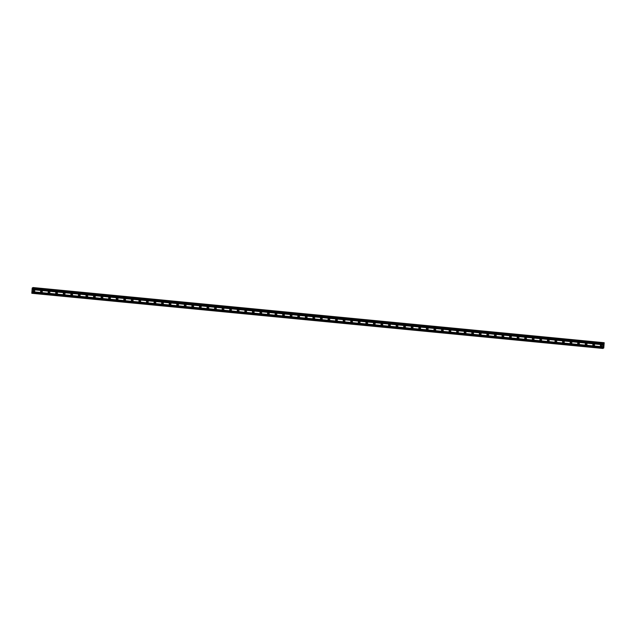 <?xml version="1.0" encoding="UTF-8"?>
<svg xmlns="http://www.w3.org/2000/svg" width="636" height="636" viewBox="0 0 636 636"><rect width="100%" height="100%" fill="white"/><g stroke="black" fill="none" stroke-linecap="round" stroke-linejoin="round"><path stroke-width="0.95" d="M601.179 346.485A0.867 0.851 63.3 0 1 600.861 344.847A0.867 0.851 63.3 0 1 602.085 345.467A0.867 0.851 63.3 0 1 601.179 346.485M601.855 346.23A0.867 0.851 63.3 0 1 601.123 344.768M593.611 345.753A0.867 0.851 63.3 0 1 593.293 344.124A0.867 0.851 63.3 0 1 594.517 344.736A0.867 0.851 63.3 0 1 593.611 345.753M594.294 345.499A0.867 0.851 63.3 0 1 593.555 344.036M586.042 345.022A0.867 0.851 63.3 0 1 585.724 343.392A0.867 0.851 63.3 0 1 586.956 344.004A0.867 0.851 63.3 0 1 586.042 345.022M586.726 344.776A0.867 0.851 63.3 0 1 585.995 343.305M578.482 344.291A0.867 0.851 63.3 0 1 578.164 342.661A0.867 0.851 63.3 0 1 579.388 343.273A0.867 0.851 63.3 0 1 578.482 344.291M579.165 344.044A0.867 0.851 63.3 0 1 578.426 342.573M570.913 343.559A0.867 0.851 63.3 0 1 570.595 341.93A0.867 0.851 63.3 0 1 571.828 342.542A0.867 0.851 63.3 0 1 570.913 343.559M571.597 343.313A0.867 0.851 63.3 0 1 570.866 341.85M563.353 342.828A0.867 0.851 63.3 0 1 563.035 341.198A0.867 0.851 63.3 0 1 564.259 341.81A0.867 0.851 63.3 0 1 563.353 342.828M564.037 342.581A0.867 0.851 63.3 0 1 563.297 341.119M555.785 342.096A0.867 0.851 63.3 0 1 555.467 340.467A0.867 0.851 63.3 0 1 556.699 341.087A0.867 0.851 63.3 0 1 555.785 342.096M556.468 341.85A0.867 0.851 63.3 0 1 555.729 340.387M548.224 341.365A0.867 0.851 63.3 0 1 547.906 339.735A0.867 0.851 63.3 0 1 549.13 340.355A0.867 0.851 63.3 0 1 548.224 341.365M548.9 341.119A0.867 0.851 63.3 0 1 548.168 339.656M540.656 340.634A0.867 0.851 63.3 0 1 540.338 339.004A0.867 0.851 63.3 0 1 541.562 339.624A0.867 0.851 63.3 0 1 540.656 340.634M541.339 340.387A0.867 0.851 63.3 0 1 540.6 338.924M533.095 339.902A0.867 0.851 63.3 0 1 532.777 338.273A0.867 0.851 63.3 0 1 534.002 338.893A0.867 0.851 63.3 0 1 533.095 339.902M533.771 339.656A0.867 0.851 63.3 0 1 533.04 338.193M525.527 339.171A0.867 0.851 63.3 0 1 525.209 337.541A0.867 0.851 63.3 0 1 526.433 338.161A0.867 0.851 63.3 0 1 525.527 339.171M526.211 338.924A0.867 0.851 63.3 0 1 525.471 337.462M517.966 338.447A0.867 0.851 63.3 0 1 517.648 336.81A0.867 0.851 63.3 0 1 518.873 337.43A0.867 0.851 63.3 0 1 517.966 338.447M518.642 338.193A0.867 0.851 63.3 0 1 517.911 336.73M510.398 337.716A0.867 0.851 63.3 0 1 510.08 336.078A0.867 0.851 63.3 0 1 511.304 336.698A0.867 0.851 63.3 0 1 510.398 337.716M511.082 337.462A0.867 0.851 63.3 0 1 510.342 335.999M502.83 336.985A0.867 0.851 63.3 0 1 502.512 335.355A0.867 0.851 63.3 0 1 503.744 335.967A0.867 0.851 63.3 0 1 502.83 336.985M503.513 336.73A0.867 0.851 63.3 0 1 502.782 335.267M495.269 336.253A0.867 0.851 63.3 0 1 494.951 334.623A0.867 0.851 63.3 0 1 496.175 335.236A0.867 0.851 63.3 0 1 495.269 336.253M495.953 336.007A0.867 0.851 63.3 0 1 495.213 334.536M487.701 335.522A0.867 0.851 63.3 0 1 487.383 333.892A0.867 0.851 63.3 0 1 488.615 334.504A0.867 0.851 63.3 0 1 487.701 335.522M488.384 335.275A0.867 0.851 63.3 0 1 487.653 333.805M480.14 334.79A0.867 0.851 63.3 0 1 479.822 333.161A0.867 0.851 63.3 0 1 481.047 333.773A0.867 0.851 63.3 0 1 480.14 334.79M480.824 334.544A0.867 0.851 63.3 0 1 480.085 333.081M472.572 334.059A0.867 0.851 63.3 0 1 472.254 332.429A0.867 0.851 63.3 0 1 473.486 333.041A0.867 0.851 63.3 0 1 472.572 334.059M473.256 333.813A0.867 0.851 63.3 0 1 472.516 332.35M465.011 333.328A0.867 0.851 63.3 0 1 464.693 331.698A0.867 0.851 63.3 0 1 465.918 332.318A0.867 0.851 63.3 0 1 465.011 333.328M465.687 333.081A0.867 0.851 63.3 0 1 464.956 331.618M457.443 332.596A0.867 0.851 63.3 0 1 457.125 330.966A0.867 0.851 63.3 0 1 458.349 331.587A0.867 0.851 63.3 0 1 457.443 332.596M458.127 332.35A0.867 0.851 63.3 0 1 457.387 330.887M449.883 331.865A0.867 0.851 63.3 0 1 449.565 330.235A0.867 0.851 63.3 0 1 450.789 330.855A0.867 0.851 63.3 0 1 449.883 331.865M450.558 331.618A0.867 0.851 63.3 0 1 449.827 330.156M442.314 331.133A0.867 0.851 63.3 0 1 441.996 329.504A0.867 0.851 63.3 0 1 443.22 330.124A0.867 0.851 63.3 0 1 442.314 331.133M442.998 330.887A0.867 0.851 63.3 0 1 442.258 329.424M434.754 330.402A0.867 0.851 63.3 0 1 434.436 328.772A0.867 0.851 63.3 0 1 435.66 329.392A0.867 0.851 63.3 0 1 434.754 330.402M435.429 330.156A0.867 0.851 63.3 0 1 434.698 328.693M427.185 329.679A0.867 0.851 63.3 0 1 426.867 328.041A0.867 0.851 63.3 0 1 428.092 328.661A0.867 0.851 63.3 0 1 427.185 329.679M427.869 329.424A0.867 0.851 63.3 0 1 427.13 327.961M419.617 328.947A0.867 0.851 63.3 0 1 419.299 327.309A0.867 0.851 63.3 0 1 420.531 327.93A0.867 0.851 63.3 0 1 419.617 328.947M420.301 328.693A0.867 0.851 63.3 0 1 419.569 327.23M412.056 328.216A0.867 0.851 63.3 0 1 411.738 326.586A0.867 0.851 63.3 0 1 412.963 327.198A0.867 0.851 63.3 0 1 412.056 328.216M412.74 327.961A0.867 0.851 63.3 0 1 412.001 326.499M404.488 327.484A0.867 0.851 63.3 0 1 404.17 325.855A0.867 0.851 63.3 0 1 405.402 326.467A0.867 0.851 63.3 0 1 404.488 327.484M405.172 327.238A0.867 0.851 63.3 0 1 404.44 325.767M396.928 326.753A0.867 0.851 63.3 0 1 396.61 325.123A0.867 0.851 63.3 0 1 397.834 325.735A0.867 0.851 63.3 0 1 396.928 326.753M397.611 326.507A0.867 0.851 63.3 0 1 396.872 325.036M389.359 326.022A0.867 0.851 63.3 0 1 389.041 324.392A0.867 0.851 63.3 0 1 390.273 325.004A0.867 0.851 63.3 0 1 389.359 326.022M390.043 325.775A0.867 0.851 63.3 0 1 389.304 324.312M381.799 325.29A0.867 0.851 63.3 0 1 381.481 323.66A0.867 0.851 63.3 0 1 382.705 324.273A0.867 0.851 63.3 0 1 381.799 325.29M382.475 325.044A0.867 0.851 63.3 0 1 381.743 323.581M374.23 324.559A0.867 0.851 63.3 0 1 373.912 322.929A0.867 0.851 63.3 0 1 375.137 323.549A0.867 0.851 63.3 0 1 374.23 324.559M374.914 324.312A0.867 0.851 63.3 0 1 374.175 322.85M366.67 323.827A0.867 0.851 63.3 0 1 366.352 322.198A0.867 0.851 63.3 0 1 367.576 322.818A0.867 0.851 63.3 0 1 366.67 323.827M367.346 323.581A0.867 0.851 63.3 0 1 366.614 322.118M359.101 323.096A0.867 0.851 63.3 0 1 358.784 321.466A0.867 0.851 63.3 0 1 360.008 322.086A0.867 0.851 63.3 0 1 359.101 323.096M359.785 322.85A0.867 0.851 63.3 0 1 359.046 321.387M351.541 322.365A0.867 0.851 63.3 0 1 351.223 320.735A0.867 0.851 63.3 0 1 352.447 321.355A0.867 0.851 63.3 0 1 351.541 322.365M352.217 322.118A0.867 0.851 63.3 0 1 351.485 320.655M343.973 321.633A0.867 0.851 63.3 0 1 343.655 320.003A0.867 0.851 63.3 0 1 344.879 320.624A0.867 0.851 63.3 0 1 343.973 321.633M344.656 321.387A0.867 0.851 63.3 0 1 343.917 319.924M336.404 320.91A0.867 0.851 63.3 0 1 336.086 319.272A0.867 0.851 63.3 0 1 337.319 319.892A0.867 0.851 63.3 0 1 336.404 320.91M337.088 320.655A0.867 0.851 63.3 0 1 336.357 319.192M328.844 320.178A0.867 0.851 63.3 0 1 328.526 318.541A0.867 0.851 63.3 0 1 329.75 319.161A0.867 0.851 63.3 0 1 328.844 320.178M329.528 319.924A0.867 0.851 63.3 0 1 328.788 318.461M321.275 319.447A0.867 0.851 63.3 0 1 320.957 317.817A0.867 0.851 63.3 0 1 322.19 318.429A0.867 0.851 63.3 0 1 321.275 319.447M321.959 319.192A0.867 0.851 63.3 0 1 321.228 317.73M313.715 318.716A0.867 0.851 63.3 0 1 313.397 317.086A0.867 0.851 63.3 0 1 314.621 317.698A0.867 0.851 63.3 0 1 313.715 318.716M314.399 318.469A0.867 0.851 63.3 0 1 313.659 316.998M306.147 317.984A0.867 0.851 63.3 0 1 305.829 316.354A0.867 0.851 63.3 0 1 307.061 316.966A0.867 0.851 63.3 0 1 306.147 317.984M306.83 317.738A0.867 0.851 63.3 0 1 306.091 316.267M298.586 317.253A0.867 0.851 63.3 0 1 298.268 315.623A0.867 0.851 63.3 0 1 299.492 316.235A0.867 0.851 63.3 0 1 298.586 317.253M299.27 317.006A0.867 0.851 63.3 0 1 298.53 315.543M291.018 316.521A0.867 0.851 63.3 0 1 290.7 314.892A0.867 0.851 63.3 0 1 291.924 315.504A0.867 0.851 63.3 0 1 291.018 316.521M291.701 316.275A0.867 0.851 63.3 0 1 290.962 314.812M283.457 315.79A0.867 0.851 63.3 0 1 283.139 314.16A0.867 0.851 63.3 0 1 284.364 314.78A0.867 0.851 63.3 0 1 283.457 315.79M284.133 315.543A0.867 0.851 63.3 0 1 283.402 314.081M275.889 315.059A0.867 0.851 63.3 0 1 275.571 313.429A0.867 0.851 63.3 0 1 276.795 314.049A0.867 0.851 63.3 0 1 275.889 315.059M276.573 314.812A0.867 0.851 63.3 0 1 275.833 313.349M268.328 314.327A0.867 0.851 63.3 0 1 268.01 312.697A0.867 0.851 63.3 0 1 269.235 313.317A0.867 0.851 63.3 0 1 268.328 314.327M269.004 314.081A0.867 0.851 63.3 0 1 268.273 312.618M260.76 313.596A0.867 0.851 63.3 0 1 260.442 311.966A0.867 0.851 63.3 0 1 261.666 312.586A0.867 0.851 63.3 0 1 260.76 313.596M261.444 313.349A0.867 0.851 63.3 0 1 260.704 311.886M253.192 312.864A0.867 0.851 63.3 0 1 252.874 311.235A0.867 0.851 63.3 0 1 254.106 311.855A0.867 0.851 63.3 0 1 253.192 312.864M253.875 312.618A0.867 0.851 63.3 0 1 253.144 311.155M245.631 312.141A0.867 0.851 63.3 0 1 245.313 310.503A0.867 0.851 63.3 0 1 246.537 311.123A0.867 0.851 63.3 0 1 245.631 312.141M246.315 311.886A0.867 0.851 63.3 0 1 245.576 310.424M238.063 311.409A0.867 0.851 63.3 0 1 237.745 309.772A0.867 0.851 63.3 0 1 238.977 310.392A0.867 0.851 63.3 0 1 238.063 311.409M238.746 311.155A0.867 0.851 63.3 0 1 238.015 309.692M230.502 310.678A0.867 0.851 63.3 0 1 230.184 309.048A0.867 0.851 63.3 0 1 231.409 309.66A0.867 0.851 63.3 0 1 230.502 310.678M231.186 310.424A0.867 0.851 63.3 0 1 230.447 308.961M222.934 309.947A0.867 0.851 63.3 0 1 222.616 308.317A0.867 0.851 63.3 0 1 223.848 308.929A0.867 0.851 63.3 0 1 222.934 309.947M223.618 309.7A0.867 0.851 63.3 0 1 222.878 308.229M215.373 309.215A0.867 0.851 63.3 0 1 215.055 307.586A0.867 0.851 63.3 0 1 216.28 308.198A0.867 0.851 63.3 0 1 215.373 309.215M216.057 308.969A0.867 0.851 63.3 0 1 215.318 307.498M207.805 308.484A0.867 0.851 63.3 0 1 207.487 306.854A0.867 0.851 63.3 0 1 208.711 307.466A0.867 0.851 63.3 0 1 207.805 308.484M208.489 308.237A0.867 0.851 63.3 0 1 207.749 306.775M200.245 307.752A0.867 0.851 63.3 0 1 199.927 306.123A0.867 0.851 63.3 0 1 201.151 306.735A0.867 0.851 63.3 0 1 200.245 307.752M200.92 307.506A0.867 0.851 63.3 0 1 200.189 306.043M192.676 307.021A0.867 0.851 63.3 0 1 192.358 305.391A0.867 0.851 63.3 0 1 193.583 306.011A0.867 0.851 63.3 0 1 192.676 307.021M193.36 306.775A0.867 0.851 63.3 0 1 192.621 305.312M185.116 306.29A0.867 0.851 63.3 0 1 184.798 304.66A0.867 0.851 63.3 0 1 186.022 305.28A0.867 0.851 63.3 0 1 185.116 306.29M185.792 306.043A0.867 0.851 63.3 0 1 185.06 304.58M177.547 305.558A0.867 0.851 63.3 0 1 177.229 303.929A0.867 0.851 63.3 0 1 178.454 304.549A0.867 0.851 63.3 0 1 177.547 305.558M178.231 305.312A0.867 0.851 63.3 0 1 177.492 303.849M169.979 304.827A0.867 0.851 63.3 0 1 169.661 303.197A0.867 0.851 63.3 0 1 170.893 303.817A0.867 0.851 63.3 0 1 169.979 304.827M170.663 304.58A0.867 0.851 63.3 0 1 169.931 303.118M162.419 304.095A0.867 0.851 63.3 0 1 162.101 302.466A0.867 0.851 63.3 0 1 163.325 303.086A0.867 0.851 63.3 0 1 162.419 304.095M163.102 303.849A0.867 0.851 63.3 0 1 162.363 302.386M154.85 303.364A0.867 0.851 63.3 0 1 154.532 301.734A0.867 0.851 63.3 0 1 155.764 302.354A0.867 0.851 63.3 0 1 154.85 303.364M155.534 303.118A0.867 0.851 63.3 0 1 154.802 301.655M147.29 302.641A0.867 0.851 63.3 0 1 146.972 301.003A0.867 0.851 63.3 0 1 148.196 301.623A0.867 0.851 63.3 0 1 147.29 302.641M147.973 302.386A0.867 0.851 63.3 0 1 147.234 300.923M139.721 301.909A0.867 0.851 63.3 0 1 139.403 300.279A0.867 0.851 63.3 0 1 140.636 300.892A0.867 0.851 63.3 0 1 139.721 301.909M140.405 301.655A0.867 0.851 63.3 0 1 139.666 300.192M132.161 301.178A0.867 0.851 63.3 0 1 131.843 299.548A0.867 0.851 63.3 0 1 133.067 300.16A0.867 0.851 63.3 0 1 132.161 301.178M132.845 300.931A0.867 0.851 63.3 0 1 132.105 299.461M124.592 300.446A0.867 0.851 63.3 0 1 124.274 298.817A0.867 0.851 63.3 0 1 125.499 299.429A0.867 0.851 63.3 0 1 124.592 300.446M125.276 300.2A0.867 0.851 63.3 0 1 124.537 298.729M117.032 299.715A0.867 0.851 63.3 0 1 116.714 298.085A0.867 0.851 63.3 0 1 117.938 298.697A0.867 0.851 63.3 0 1 117.032 299.715M117.708 299.469A0.867 0.851 63.3 0 1 116.976 297.998M109.464 298.984A0.867 0.851 63.3 0 1 109.146 297.354A0.867 0.851 63.3 0 1 110.37 297.966A0.867 0.851 63.3 0 1 109.464 298.984M110.147 298.737A0.867 0.851 63.3 0 1 109.408 297.274M101.903 298.252A0.867 0.851 63.3 0 1 101.585 296.622A0.867 0.851 63.3 0 1 102.809 297.243A0.867 0.851 63.3 0 1 101.903 298.252M102.579 298.006A0.867 0.851 63.3 0 1 101.847 296.543M94.335 297.521A0.867 0.851 63.3 0 1 94.017 295.891A0.867 0.851 63.3 0 1 95.241 296.511A0.867 0.851 63.3 0 1 94.335 297.521M95.018 297.274A0.867 0.851 63.3 0 1 94.279 295.812M86.766 296.789A0.867 0.851 63.3 0 1 86.448 295.16A0.867 0.851 63.3 0 1 87.681 295.78A0.867 0.851 63.3 0 1 86.766 296.789M87.45 296.543A0.867 0.851 63.3 0 1 86.719 295.08M79.206 296.058A0.867 0.851 63.3 0 1 78.888 294.428A0.867 0.851 63.3 0 1 80.112 295.048A0.867 0.851 63.3 0 1 79.206 296.058M79.89 295.812A0.867 0.851 63.3 0 1 79.15 294.349M71.637 295.327A0.867 0.851 63.3 0 1 71.319 293.697A0.867 0.851 63.3 0 1 72.552 294.317A0.867 0.851 63.3 0 1 71.637 295.327M72.321 295.08A0.867 0.851 63.3 0 1 71.59 293.617M64.077 294.595A0.867 0.851 63.3 0 1 63.759 292.965A0.867 0.851 63.3 0 1 64.983 293.586A0.867 0.851 63.3 0 1 64.077 294.595M64.761 294.349A0.867 0.851 63.3 0 1 64.021 292.886M56.509 293.872A0.867 0.851 63.3 0 1 56.191 292.234A0.867 0.851 63.3 0 1 57.423 292.854A0.867 0.851 63.3 0 1 56.509 293.872M57.192 293.617A0.867 0.851 63.3 0 1 56.453 292.155M48.948 293.14A0.867 0.851 63.3 0 1 48.63 291.511A0.867 0.851 63.3 0 1 49.854 292.123A0.867 0.851 63.3 0 1 48.948 293.14M49.632 292.886A0.867 0.851 63.3 0 1 48.893 291.423M41.38 292.409A0.867 0.851 63.3 0 1 41.062 290.779A0.867 0.851 63.3 0 1 42.286 291.391A0.867 0.851 63.3 0 1 41.38 292.409M42.063 292.155A0.867 0.851 63.3 0 1 41.324 290.692M33.819 291.678A0.867 0.851 63.3 0 1 33.501 290.048A0.867 0.851 63.3 0 1 34.726 290.66A0.867 0.851 63.3 0 1 33.819 291.678M34.495 291.431A0.867 0.851 63.3 0 1 33.764 289.96M602.96 348.456L31.824 293.283L32.19 288.251L32.436 287.854L603.58 343.027L603.675 343.957L604.192 342.717L603.779 347.956L603.421 347.216L602.96 348.456L603.333 343.424L604.081 343.082M32.945 287.901L604.152 342.756M604.16 342.732L33.008 287.583M603.691 344.839L603.659 345.372M603.548 344.919L603.5 345.451L603.548 344.919M603.508 345.451L603.707 344.768M603.222 348.011L603.715 348.059M604.192 342.717L33.048 287.544L604.192 342.717M32.102 289.483L603.246 344.656M32.078 289.587L603.222 344.76M32.134 289.102L603.278 344.275M32.126 289.014L603.27 344.187M32.19 288.251L603.333 343.424M32.261 287.941L603.405 343.114M31.8 293.021L602.944 348.194M31.864 292.258L603.008 347.431M31.887 292.155L603.023 347.328M31.919 291.773L603.055 346.946M31.911 291.685L603.047 346.859M32.436 287.854L603.58 343.027"/></g></svg>
